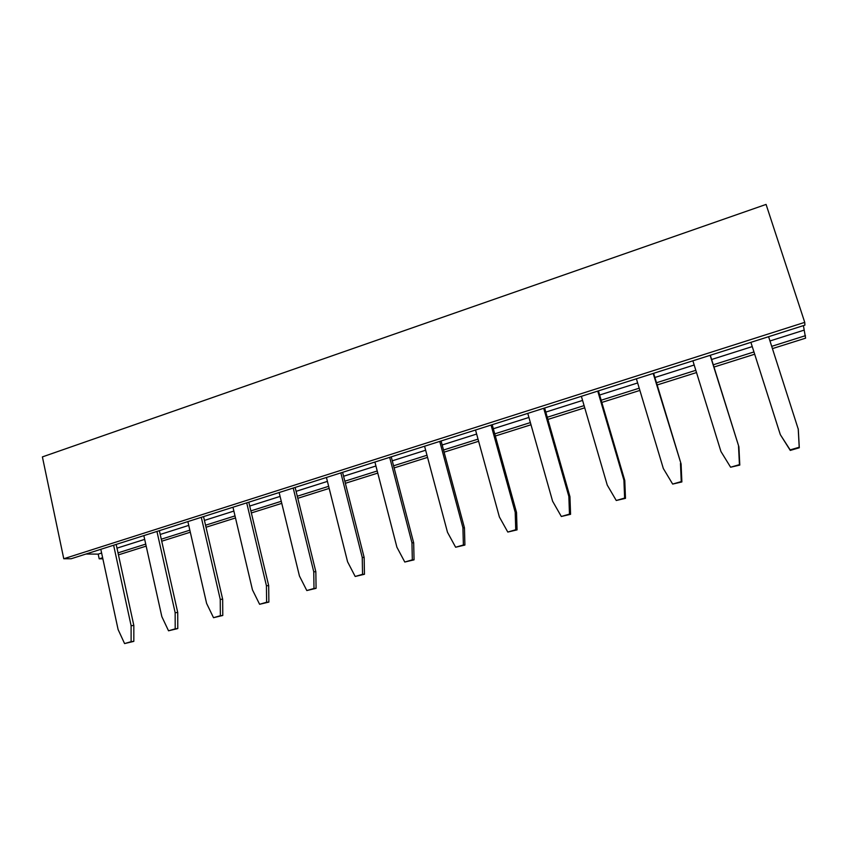 <?xml version="1.0" encoding="UTF-8"?>
<svg xmlns="http://www.w3.org/2000/svg" width="848" height="848" viewBox="0 0 848 848"><rect width="100%" height="100%" fill="white"/><g stroke="black" fill="none" stroke-linecap="round" stroke-linejoin="round"><path stroke-width="1.27" d="M63.77 558.747L42.4 456.902L766.073 204.421L804.741 322.357L804.9 325.144L71.137 558.758L63.77 558.747L804.741 322.357M102.862 558.821L99.195 558.821L98.188 554.126L86.008 554.03M803.416 325.611L805.6 338.161L772.443 348.613M805.462 335.67L771.701 346.334M753.946 351.952L713.274 364.799M695.826 370.311L656.479 382.745M639.222 388.193L601.168 400.214M584.092 405.609L547.267 417.248M530.382 422.58L494.734 433.847M478.028 439.126L443.525 450.023M426.989 455.249L393.578 465.806M377.212 470.979L344.839 481.208M328.653 486.317L297.288 496.228M281.271 501.295L250.87 510.899M235.013 515.902L205.545 525.219M189.846 530.18L161.268 539.201M145.729 544.109L118.02 552.864M102.629 557.73L99.195 558.821M754.667 354.22L713.984 367.046M696.515 372.558L657.158 384.971M639.89 390.419L601.815 402.429M584.728 407.814L547.893 419.431M530.996 424.763L495.338 436.01M478.622 441.278L444.098 452.164M427.562 457.379L394.129 467.926M377.763 473.089L345.369 483.296M329.172 488.406L297.796 498.306M281.769 503.362L251.358 512.945M235.49 517.958L206.011 527.255M190.302 532.205L161.724 541.215M146.174 546.123L118.455 554.868M803.692 330.264L769.973 340.97M752.24 346.599L711.62 359.488M694.183 365.011L654.889 377.487M637.643 382.957L599.631 395.02M582.576 400.426L545.805 412.096M528.929 417.449L493.324 428.749M476.64 434.049L442.168 444.977M425.654 450.224L392.274 460.814M375.929 465.997L343.588 476.258M327.423 481.388L296.09 491.331M280.084 496.409L249.715 506.044M233.868 511.079L204.432 520.418M188.744 525.389L160.208 534.452M144.679 539.381L116.992 548.158M101.622 553.034L98.188 554.126M116.176 544.416L133.825 625.442L131.111 625.707L113.621 545.232M131.111 625.707L131.111 641.682L124.582 643.579L118.105 629.545L100.817 549.313M159.36 530.668L177.73 612.489L175.154 612.701L156.944 531.442M175.154 612.701L175.207 628.845L168.529 630.795L161.841 616.634L143.842 535.607M248.793 502.196L268.689 585.639L266.431 585.745L246.704 502.864M266.431 585.745L266.611 602.25L259.605 604.285L252.46 589.869L232.967 507.242M203.552 516.602L222.664 599.218L220.247 599.377L201.294 517.322M220.247 599.377L220.363 615.712L213.516 617.694L206.605 603.405L187.874 521.594M295.136 487.441L315.838 571.722L313.749 571.764L293.207 488.056M313.749 571.764L313.993 588.459L306.806 590.547L299.439 575.993L279.14 492.54M544.628 408.005L569.951 496.716L568.849 496.44L543.716 408.301M568.849 496.44L569.474 514.111L561.323 516.485L552.61 501.232L527.774 413.379M492.2 424.7L516.527 512.489L515.202 512.277L491.066 425.06M515.202 512.277L515.743 529.746L507.793 532.056L499.377 516.951L475.527 430.01M441.087 440.971L464.45 527.859L462.923 527.721L439.73 441.405M462.923 527.721L463.379 544.988L455.63 547.236L447.49 532.279L424.583 446.228M342.592 472.336L364.152 557.465L362.244 557.454L340.854 472.887M362.244 557.454L362.552 574.329L355.185 576.47L347.574 561.779L326.438 477.477M391.235 456.849L413.676 542.847L411.948 542.773L389.677 457.337M411.948 542.773L412.329 559.839L404.782 562.033L396.906 547.214L374.911 462.043M710.306 355.259L738.905 446.854L710.126 355.323M738.534 446.324L739.435 464.651L730.605 467.216L720.948 451.518L692.88 360.803M653.628 373.311L681.082 463.92L653.183 373.449M680.467 463.474L681.262 481.579L672.665 484.081L663.337 468.531L636.392 378.791M598.423 390.886L624.785 480.53L623.916 480.18L597.734 391.098M623.916 480.18L624.626 498.062L616.252 500.49L607.253 485.098L581.378 396.313M798.212 428.706L799.208 447.256L790.135 449.896L780.319 434.632L790.262 450.405L799.293 447.776L798.307 429.321L768.606 336.698M780.139 434.038L750.893 342.338L780.319 434.632M133.825 625.442L133.825 641.364L124.582 643.579M133.825 641.364L131.111 641.682M177.73 612.489L177.783 628.569L168.529 630.795M177.783 628.569L175.207 628.845M268.689 585.639L268.869 602.08L259.605 604.285M268.869 602.08L266.611 602.25M222.664 599.218L222.78 615.478L213.516 617.694M222.78 615.478L220.363 615.712M315.838 571.722L316.081 588.342L306.806 590.547M316.081 588.342L313.993 588.459M569.951 496.716L570.566 514.312L561.323 516.485M570.566 514.312L569.474 514.111M516.527 512.489L517.057 529.883L507.793 532.056M517.057 529.883L515.743 529.746M464.45 527.859L464.905 545.052L455.63 547.236M464.905 545.052L463.379 544.988M364.152 557.465L364.46 574.266L355.185 576.47M364.46 574.266L362.552 574.329M413.676 542.847L414.057 559.839L404.782 562.033M414.057 559.839L412.329 559.839M738.905 446.854L739.795 465.086L730.605 467.216M681.082 463.92L681.877 481.94L672.665 484.081M681.877 481.94L681.262 481.579M624.785 480.53L625.485 498.338L616.252 500.49M625.485 498.338L624.626 498.062"/></g></svg>
